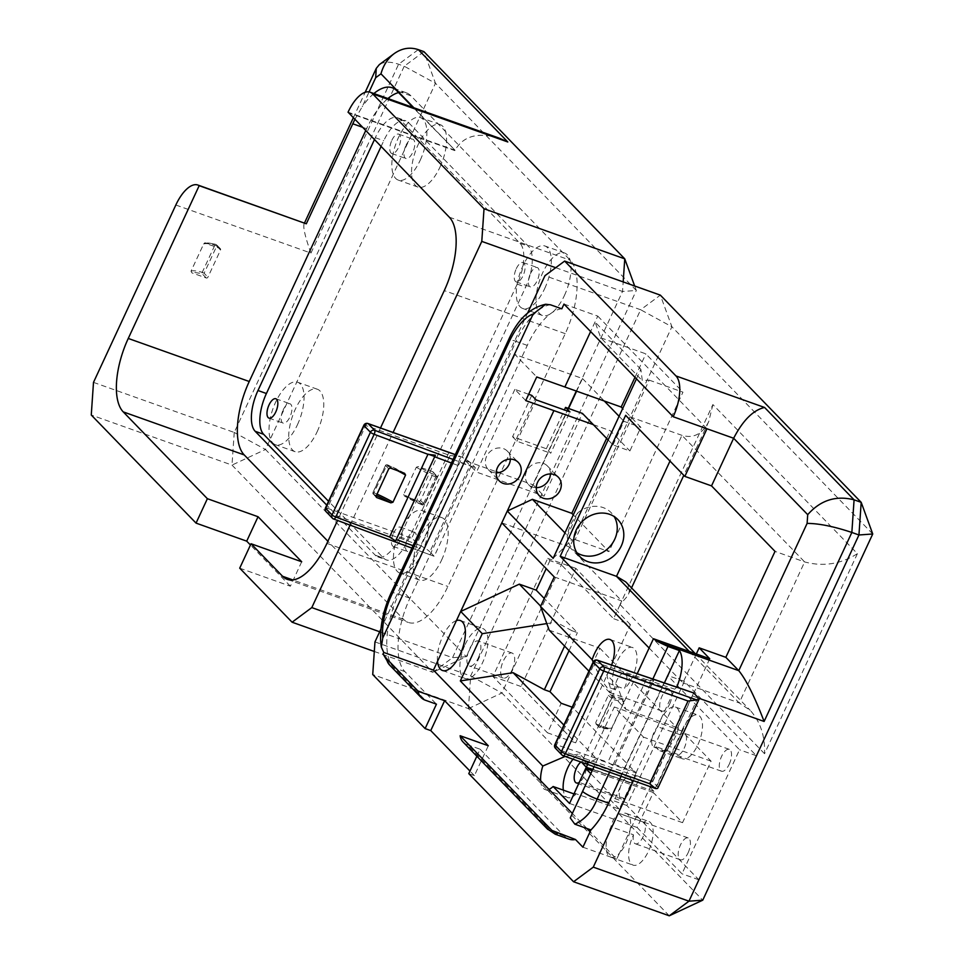 <?xml version="1.0" encoding="UTF-8"?>
<svg xmlns="http://www.w3.org/2000/svg" width="964" height="964" viewBox="0 0 964 964"><rect width="100%" height="100%" fill="white"/><g stroke="black" fill="none" stroke-linecap="round" stroke-linejoin="round"><path stroke-width="0.72" stroke-dasharray="4.82 3.62" d="M380.503 427.98L337.569 520.476M350.089 525.127L393.095 432.462M191.029 271.173A33.162 6.266 -155.1 0 1 202.259 272.318L204.115 273.258A1.326 1.169 -44.1 0 1 202.44 274.041A1.326 0.868 105.3 0 1 202.259 272.318L214.876 245.145A1.326 0.868 105.3 0 1 216.141 244.507A1.326 1.169 -44.1 0 1 216.719 246.097L214.876 245.145A33.162 6.266 24.9 0 0 203.645 244.013L191.029 271.173L191.872 272.86L206.248 277.969A1.326 1.169 135.9 0 0 207.923 277.186L220.527 250.013A1.326 1.169 135.9 0 0 219.949 248.435L205.585 243.326L203.645 244.013L204.32 243.362C204.103 242.41 207.983 242.759 215.948 244.41A1.326 1.326 0 0 1 216.551 244.772L220.358 248.7M416.315 467.227A33.162 6.266 24.9 0 0 436.005 477.096L437.005 477.168A1.326 1.169 135.9 0 0 436.427 475.589L422.762 505.16A1.326 1.326 0 0 0 424.473 504.497L423.389 504.268A33.162 6.266 -155.1 0 1 403.699 494.399L416.315 467.227L418.256 466.552L432.631 471.661A1.326 1.169 -44.1 0 1 433.198 473.24L420.593 500.412A1.326 1.169 -44.1 0 1 418.918 501.196L404.265 495.942L422.762 505.16M403.699 494.399L404.543 496.074A31.824 6.013 24.9 0 0 422.726 505.124A1.326 1.169 135.9 0 0 424.401 504.341L437.09 477.325A1.326 1.326 0 0 0 436.837 475.842L433.029 471.914M175.834 205.007L310.938 253.086C305.275 237.265 302.985 227.54 304.082 223.889L305.443 223.311M93.496 382.371L234.228 432.45L404.217 66.251L398.59 64.251C390.251 61.407 383.817 61.551 379.286 64.66M354.74 119.62L362.235 106.703L369.092 91.929M499.304 138.165C478.156 131.887 463.395 135.9 455.02 150.227L413.026 107.462M365.597 130.827L366.585 128.706A59.684 25.883 109.6 0 1 387.914 98.533M423.919 51.634L404.217 66.251L435.475 83.278L423.919 51.634M347.884 112.547L454.839 150.613M373.899 93.544A59.684 25.883 -70.4 0 0 362.235 106.703M398.59 92.568A59.684 25.883 109.6 0 1 406.242 92.749A59.684 25.883 109.6 0 1 410.905 95.81L570.266 260.232A59.684 25.883 -70.4 0 1 565.241 333.652L447.899 586.461A59.684 25.883 -70.4 0 1 408.242 622.419A59.684 25.883 -70.4 0 1 403.579 619.346L327.905 541.274M239.711 568.17L290.381 586.196L301.708 561.771M290.381 586.196L250.459 545.009M374.309 651.471L432.836 672.306L231.999 465.094L91.267 415.014M432.836 672.306L452.538 657.689L466.323 656.689L432.836 672.306M234.228 432.45L231.999 465.094L265.486 449.477L234.228 432.45M634.674 285.995L636.312 290.477L622.527 291.477L623.178 281.91M636.312 290.477L435.475 83.278L265.486 449.477L466.323 656.689L636.312 290.477M555.722 267.703L622.527 291.477L576.303 391.059M568.266 408.362L452.538 657.689L379.671 631.757M317.156 431.727A33.162 14.376 -70.4 0 0 317.361 389.227A33.162 14.376 -70.4 0 0 292.695 415.653A33.162 14.376 -70.4 0 0 295.129 451.706A33.162 14.376 -70.4 0 0 317.156 431.727M439.982 167.121A33.162 14.376 -70.4 0 0 440.187 124.621A33.162 14.376 -70.4 0 0 415.52 151.035A33.162 14.376 -70.4 0 0 417.954 187.088A33.162 14.376 -70.4 0 0 439.982 167.121M441.584 560.108A33.162 14.376 -70.4 0 0 441.789 517.608A33.162 14.376 -70.4 0 0 417.123 544.033A33.162 14.376 -70.4 0 0 419.557 580.087A33.162 14.376 -70.4 0 0 441.584 560.108M564.422 295.502A33.162 14.376 -70.4 0 0 564.615 253.002A33.162 14.376 -70.4 0 0 539.961 279.415A33.162 14.376 -70.4 0 0 542.383 315.469A33.162 14.376 -70.4 0 0 564.422 295.502M544.72 288.489A33.162 14.376 -70.4 0 0 544.913 245.989A33.162 14.376 -70.4 0 0 520.259 272.402A33.162 14.376 -70.4 0 0 522.681 308.456A33.162 14.376 -70.4 0 0 544.72 288.489M530.417 273.728A10.279 4.459 109.6 0 1 537.249 267.546A10.279 4.459 109.6 0 1 537.996 278.717A10.279 4.459 109.6 0 1 530.357 286.911A10.279 4.459 109.6 0 1 530.417 273.728M421.883 553.095A33.162 14.376 -70.4 0 0 422.087 510.595A33.162 14.376 -70.4 0 0 397.421 537.02A33.162 14.376 -70.4 0 0 399.855 573.074A33.162 14.376 -70.4 0 0 421.883 553.095M407.591 538.346A10.279 4.459 109.6 0 1 414.412 532.152A10.279 4.459 109.6 0 1 415.171 543.335A10.279 4.459 109.6 0 1 407.519 551.516A10.279 4.459 109.6 0 1 407.591 538.346M420.28 160.108A33.162 14.376 -70.4 0 0 420.485 117.608A33.162 14.376 -70.4 0 0 395.818 144.022A33.162 14.376 -70.4 0 0 398.252 180.087A33.162 14.376 -70.4 0 0 420.28 160.108M405.989 145.359A10.279 4.459 109.6 0 1 412.809 139.165A10.279 4.459 109.6 0 1 413.568 150.336A10.279 4.459 109.6 0 1 405.916 158.53A10.279 4.459 109.6 0 1 405.989 145.359M297.454 424.714A33.162 14.376 -70.4 0 0 297.659 382.226A33.162 14.376 -70.4 0 0 272.993 408.64A33.162 14.376 -70.4 0 0 275.427 444.693A33.162 14.376 -70.4 0 0 297.454 424.714M283.151 409.965A10.279 4.459 109.6 0 1 289.983 403.771A10.279 4.459 109.6 0 1 290.742 414.954A10.279 4.459 109.6 0 1 283.091 423.136A10.279 4.459 109.6 0 1 283.151 409.965M393.457 533.321A10.279 4.459 109.6 0 1 400.289 527.127A10.279 4.459 109.6 0 1 401.036 538.298A10.279 4.459 109.6 0 1 393.396 546.492A10.279 4.459 109.6 0 1 393.457 533.321M516.282 268.703A10.279 4.459 109.6 0 1 523.115 262.509A10.279 4.459 109.6 0 1 523.874 273.692A10.279 4.459 109.6 0 1 516.222 281.886A10.279 4.459 109.6 0 1 516.282 268.703M391.854 140.322A10.279 4.459 109.6 0 1 398.686 134.129A10.279 4.459 109.6 0 1 399.433 145.311A10.279 4.459 109.6 0 1 391.794 153.505A10.279 4.459 109.6 0 1 391.854 140.322M380.985 146.697L383.768 140.72A33.162 14.376 109.6 0 1 405.796 120.741A33.162 14.376 109.6 0 1 408.387 122.44L528.453 246.314A33.162 14.376 109.6 0 1 525.657 287.115L408.314 539.912A33.162 14.376 109.6 0 1 386.287 559.891A33.162 14.376 109.6 0 1 383.696 558.18L328.555 501.292M374.333 139.84L375.321 137.707A33.162 14.376 109.6 0 1 397.349 117.729A33.162 14.376 109.6 0 1 399.94 119.44L520.006 243.314A33.162 14.376 109.6 0 1 517.21 284.103L399.867 536.912A33.162 14.376 109.6 0 1 377.84 556.879A33.162 14.376 109.6 0 1 375.249 555.18L326.76 505.148M553.143 558.325L571.712 539.864L564.952 532.887M636.457 378.852L640.879 369.32L642.289 380.635L649.182 380.129L575.159 539.611L571.712 539.864M578.063 512.595C572.062 520.548 568.447 528.332 567.218 535.948L578.063 512.595A26.522 23.365 -44.1 0 1 603.187 507.606A26.522 23.365 -44.1 0 1 611.26 512.776A26.522 23.365 -44.1 0 1 614.14 516.535M640.879 369.32L595.041 322.024L600.813 337.834L642.289 380.635M576.834 552.697A26.522 23.365 -44.1 0 1 573.17 549.697A26.522 23.365 -44.1 0 1 567.218 535.948M575.159 539.611L608.935 551.625L573.315 514.884M649.182 380.129L682.958 392.155L608.935 551.625M600.813 337.834L645.856 353.86L682.958 392.155M588.92 671.161L625.913 709.335L617.249 685.609L606.802 674.824L608.983 683.452C611.116 689.718 611.622 692.827 610.513 692.779L606.187 686.489C602.596 682.018 598.246 673.872 593.137 662.063M549.203 630.191L599.861 648.218L572.194 707.19M569.543 803.446L637.096 827.486L653.327 792.529L682.548 822.666L711.095 761.174L681.873 731.037L653.893 791.311L649.158 786.431L676.571 727.362L599.861 648.218M676.571 727.362L625.913 709.335M554.24 576.93L621.792 600.97L613.574 618.683L561.181 564.627L569.411 546.913L621.792 600.97M630.456 624.696L575.882 568.386L521.054 686.525L575.629 742.822L630.456 624.696L613.574 618.683M575.629 742.822L547.48 732.809L561.193 703.274M546.793 623.588L556.144 622.129L540.671 606.175M565.133 756.415L579.677 753.92L587.546 762.042L586.293 763.765L596.68 758.921L563.892 725.085M564.603 646.073L571.76 630.637L556.144 622.129M571.76 630.637L577.388 632.649L544.25 598.451M569.037 650.652L577.388 632.649M684.392 681.44L626.817 805.47L698.864 879.795L756.439 755.764L684.392 681.44L667.51 675.427L626.721 763.283L636.095 772.947L596.68 758.921M626.817 805.47L609.935 799.469L626.721 763.283L572.447 707.287M586.293 763.765L587.654 764.247L586.437 766.874A11.604 5.037 -70.4 0 0 584.208 761.114A11.604 5.037 -70.4 0 0 580.894 762.03M636.095 772.947L631.468 782.901L586.437 766.874A11.604 5.037 109.6 0 1 586.413 767.296M574.327 793.155L575.629 794.517A23.208 10.062 109.6 0 1 567.603 797.565A23.208 10.062 109.6 0 1 563.313 790.131M572.99 759.222A23.208 10.062 109.6 0 1 579.677 753.92M575.629 794.517L573.966 793.914M540.659 780.756A23.208 10.062 -70.4 0 0 545.094 789.552A23.208 10.062 -70.4 0 0 548.962 789.323M587.546 762.042A23.208 10.062 109.6 0 1 587.654 764.247M608.115 439.909L612.996 444.946L629.89 450.947L640.855 427.329L622.672 408.567M593.318 424.642L610.212 430.655L629.89 450.947M612.996 444.946L623.961 421.316L640.855 427.329M606.621 438.367L610.212 430.655M564 304.082L597.776 316.108L590.607 331.544L595.041 322.024M634.975 377.31L645.856 353.86M619.081 416.279L623.961 421.316M576.617 391.167L582.485 378.527L514.933 354.487L536.719 376.96M582.485 378.527L604.283 401.012M611.61 665.015A23.208 10.062 109.6 0 1 606.802 674.824M617.249 685.609L581.654 762.295M587.654 764.44L614.321 706.998L643.542 737.147L614.996 798.626L590.799 773.67M709.745 658.737L679.367 724.193A23.208 10.062 -70.4 0 1 668.835 746.859A23.208 10.062 109.6 0 1 659.93 750.799A23.208 10.062 109.6 0 1 656.448 746.811A11.604 5.037 109.6 0 1 653.966 747.172A11.604 5.037 109.6 0 1 652.074 738.376A11.604 5.037 109.6 0 1 657.822 726.76A23.208 10.062 109.6 0 1 675.487 707.07A23.208 10.062 109.6 0 1 679.367 724.193L630.01 830.51A23.208 10.062 -70.4 0 1 619.491 853.176L616.695 859.201L614.454 856.888A23.208 10.062 -70.4 0 1 610.573 857.116A23.208 10.062 -70.4 0 1 606.151 848.332A23.208 10.062 109.6 0 1 610.983 826.799A11.604 5.037 109.6 0 1 620.623 813.905A11.604 5.037 109.6 0 1 621.129 814.158A23.208 10.062 109.6 0 1 626.142 813.387A23.208 10.062 109.6 0 1 630.01 830.51L619.491 853.176A23.208 10.062 109.6 0 1 614.454 856.888L590.076 831.751M586.931 828.498L572.339 813.447M649.121 648.037L682.898 682.886L696.321 653.966M597.776 316.108L706.961 428.763M525.754 400.59L514.884 389.372L528.682 394.288M637.204 673.703L594.029 766.705M582.919 847.187L616.695 859.201M463.057 742.003A13.267 11.688 135.9 0 0 467.094 744.582L551.251 831.402L555.3 834.246M476.855 756.234L480.12 749.209L467.094 744.582M480.12 749.209L564.265 836.029A59.684 25.883 -70.4 0 0 568.929 839.102M468.781 773.634L474.409 775.634L488.29 745.75M561.795 308.817A59.684 25.883 -70.4 0 0 527.272 345.389L409.929 598.186A59.684 25.883 -70.4 0 0 404.904 671.619L436.451 704.166M693.598 692.899A33.162 14.376 109.6 0 1 692.285 695.9L652.532 781.551L635.854 775.369L636.433 771.911L674.824 689.212L676.728 687.187A33.162 14.376 109.6 0 0 676.752 687.127M652.833 681.753L653.676 680.415L646.266 679.524L607.874 762.211L613.899 766.151L652.833 681.753L674.824 689.212M596.68 660.171A3.314 1.615 -71.3 0 0 594.969 662.111A3.314 0.627 24.9 0 0 593.222 661.894M608.344 695.369L613.357 699.575A1.326 0.868 -74.7 0 0 613.188 697.852A1.326 1.169 135.9 0 0 611.513 698.635L598.897 725.808A1.326 1.169 135.9 0 0 599.475 727.386A1.326 0.868 -74.7 0 0 600.753 726.748L595.74 722.542L596.282 724.097L609.754 728.664L611.766 727.977L624.371 700.804L623.467 699.129L609.995 694.562L608.344 695.369L595.74 722.542M596.282 724.097L599.475 727.386A31.824 6.013 24.9 0 0 609.754 728.664L611.766 727.977A33.162 6.266 -155.1 0 1 600.753 726.748L613.357 699.575A33.162 6.266 24.9 0 0 624.371 700.804M646.434 679.379L653.086 681.741L613.899 766.151M653.086 681.741A33.162 14.376 -70.4 0 0 653.676 680.415M657.858 788.022A16.581 3.133 24.9 0 0 656.894 786.046L652.532 781.551L556.469 748.944A3.314 1.615 108.7 0 1 556.577 744.798L607.874 762.211M554.83 744.594A3.314 0.627 -155.1 0 1 556.577 744.798L594.969 662.111L646.266 679.524M655.628 788.552L562.868 755.535L556.469 748.944A3.314 2.916 -44.1 0 1 555.457 748.293M635.854 775.369L633.384 780.707M453.056 459.43L475.348 467.721L458.49 461.961L457.912 465.419L419.521 548.106L417.557 550.143L434.222 556.312L475.348 467.721L470.986 463.214A16.581 3.133 24.9 0 0 460.985 456.707L455.261 454.671M326.085 511.643A3.314 2.916 135.9 0 0 327.097 512.294L333.496 518.897L434.222 556.312L429.86 551.818L470.986 463.214M404.579 473.312A31.824 6.013 24.9 0 0 387.275 464.769A1.326 1.169 135.9 0 0 385.6 465.552L372.984 492.724A1.326 1.169 135.9 0 0 373.562 494.303L373.996 492.797L372.984 492.724L376.153 495.99M388.757 468.817L385.516 465.395L386.6 465.624L387.239 464.732A1.326 1.326 0 0 0 385.516 465.395L372.911 492.568A1.326 1.326 0 0 0 373.152 494.05L376.334 497.328M367.465 423.533A3.314 1.434 -70.4 0 0 365.766 425.522L450.08 455.526L411.7 538.225L419.87 545.299A16.581 3.133 -155.1 0 1 429.86 551.818M450.08 455.526L460.985 456.707L455.297 454.598M419.87 545.299L327.097 512.294A3.314 1.434 109.6 0 1 327.374 508.209A3.314 0.627 24.9 0 0 325.458 507.944M363.85 425.257A3.314 0.627 -155.1 0 1 365.766 425.522L327.374 508.209L411.7 538.225M380.925 629.046L417.557 550.143M458.49 461.961L527.669 312.926M621.045 776.321L664.389 682.934M474.409 775.634L469.974 771.067M669.269 915.8L468.432 708.588L372.731 674.535M625.684 581.858C629.48 585.895 630.251 590.462 627.998 595.523L620.021 604.621L712.878 404.567L857.406 553.673C840.777 564.145 823.184 566.892 804.639 561.928L775.02 551.384M712.878 404.567L708.757 421.557C702.31 434.125 693.381 438.728 681.946 435.342L625.648 415.315M857.406 553.673L764.548 753.728C765.187 736.231 760.403 721.759 750.197 710.311L739.195 702.913L682.898 682.886M872.733 533.984L671.896 326.772L501.907 692.983L702.744 900.183M531.767 395.385L512.583 436.728L546.359 448.742L550.721 453.249L569.917 411.905M512.583 436.728L516.945 441.235L550.721 453.249M536.141 399.891L516.945 441.235M546.359 448.742L564.374 409.929M678.957 754.824A11.604 5.037 -70.4 0 0 684.199 748.197A11.604 5.037 -70.4 0 0 684.271 733.327A11.604 5.037 -70.4 0 0 680.331 734.773A23.208 10.062 109.6 0 1 698.008 715.083A23.208 10.062 109.6 0 1 699.707 740.316A23.208 10.062 109.6 0 1 682.452 758.813A23.208 10.062 109.6 0 1 678.957 754.824L656.448 746.811M680.331 734.773L657.822 726.76M608.983 683.452L624.226 688.874A11.604 5.037 -70.4 0 0 624.624 688.055A11.604 5.037 -70.4 0 0 624.696 673.185A11.604 5.037 -70.4 0 0 618.249 677.8A11.604 5.037 -70.4 0 0 614.671 689.501A23.208 10.062 109.6 0 1 616.418 663.039A23.208 10.062 109.6 0 1 632.517 647.507A23.208 10.062 109.6 0 1 636.204 665.642A23.208 10.062 109.6 0 1 624.226 688.874M614.671 689.501L606.187 686.489M633.505 834.812A11.604 5.037 -70.4 0 0 635.36 843.789A11.604 5.037 -70.4 0 0 643.072 836.788A11.604 5.037 -70.4 0 0 643.639 822.172A23.208 10.062 109.6 0 1 648.664 821.4A23.208 10.062 109.6 0 1 650.363 846.633A23.208 10.062 109.6 0 1 633.095 865.13A23.208 10.062 109.6 0 1 633.505 834.812L610.983 826.799M643.639 822.172L621.129 814.158M456.442 620.563A26.522 11.508 -70.4 0 0 442.657 636.505A26.522 11.508 -70.4 0 0 437.511 661.352M465.166 644.518A26.522 11.508 109.6 0 1 482.795 628.528A26.522 11.508 109.6 0 1 484.735 657.376A26.522 11.508 109.6 0 1 465.01 678.511A26.522 11.508 109.6 0 1 465.166 644.518M478.264 658.026A13.267 5.748 -70.4 0 0 478.349 641.024A13.267 5.748 -70.4 0 0 468.48 651.592A13.267 5.748 -70.4 0 0 469.456 666.016A13.267 5.748 -70.4 0 0 478.264 658.026M586.281 767.211L631.468 782.901A11.604 5.037 109.6 0 1 624.262 798.433L631.468 782.901A11.604 5.037 -70.4 0 0 629.239 777.129A11.604 5.037 -70.4 0 0 620.611 786.383A11.604 5.037 -70.4 0 0 621.455 798.999A11.604 5.037 -70.4 0 0 624.262 798.433L579.304 782.443L624.262 798.433L619.298 809.121L574.339 793.131M729.23 764.223A11.604 5.037 -70.4 0 0 729.302 749.353A11.604 5.037 -70.4 0 0 720.674 758.596A11.604 5.037 -70.4 0 0 721.53 771.212A11.604 5.037 -70.4 0 0 729.23 764.223M688.103 852.815A11.604 5.037 -70.4 0 0 688.176 837.945A11.604 5.037 -70.4 0 0 679.548 847.187A11.604 5.037 -70.4 0 0 680.403 859.816A11.604 5.037 -70.4 0 0 688.103 852.815M550.42 473.951A13.267 11.688 135.9 0 0 547.419 465.974A13.267 11.688 135.9 0 0 529.766 466.805A13.267 11.688 135.9 0 0 528.38 484.434A13.267 11.688 135.9 0 0 532.417 487.013A13.267 11.688 135.9 0 0 536.261 487.676M510.354 459.129A13.267 11.688 135.9 0 0 507.365 451.152A13.267 11.688 135.9 0 0 489.712 451.996A13.267 11.688 135.9 0 0 488.314 469.613A13.267 11.688 135.9 0 0 492.351 472.203A13.267 11.688 135.9 0 0 496.195 472.866M514.884 389.372L476.493 472.059L544.045 496.099L582.437 413.411M498.774 472.613L533.14 484.844L568.579 408.483M533.14 484.844L544.045 496.099M514.933 354.487L465.588 460.804L496.279 471.721M465.588 460.804L476.493 472.059M501.846 522.874L569.411 546.913M561.181 564.627L549.926 560.626L547.733 558.373L492.905 676.499L547.48 732.809M575.882 568.386L547.733 558.373M512.041 670.04A13.267 5.748 -70.4 0 0 512.125 653.05A13.267 5.748 -70.4 0 0 502.256 663.618A13.267 5.748 -70.4 0 0 503.232 678.041A13.267 5.748 -70.4 0 0 512.041 670.04M549.926 560.626L546.202 568.627M521.054 686.525L492.905 676.499M468.432 708.588L501.907 692.983L470.661 675.957L468.432 708.588M374.96 641.904L470.661 675.957L640.65 309.757L671.896 326.772L660.352 295.141L640.65 309.757L544.949 275.692M653.893 791.311L592.715 769.537M681.873 731.037L614.321 706.998M649.158 786.431L581.605 762.391M711.095 761.174L643.542 737.147M682.548 822.666L614.996 798.626M653.327 792.529L592.161 770.754M669.655 704.082A11.604 5.037 -70.4 0 0 669.727 689.212A11.604 5.037 -70.4 0 0 661.099 698.454A11.604 5.037 -70.4 0 0 661.943 711.083A11.604 5.037 -70.4 0 0 669.655 704.082M637.096 827.486L681.97 873.794L739.545 749.751L667.51 675.427M698.864 879.795L681.97 873.794M609.935 799.469L619.298 809.121M756.439 755.764L739.545 749.751M586.293 768.669A11.604 5.037 109.6 0 1 579.352 782.334M220.527 250.013L216.719 246.097L204.115 273.258L207.923 277.186M205.585 243.326A31.824 6.013 -155.1 0 1 216.141 244.507L219.949 248.435M206.248 277.969L202.44 274.041A31.824 6.013 24.9 0 0 191.872 272.86M420.593 500.412L424.401 504.341L437.005 477.168L433.198 473.24M422.726 505.124L418.918 501.196M432.631 471.661L436.427 475.589A31.824 6.013 -155.1 0 1 418.256 466.552M310.938 253.086L398.59 64.251L418.292 49.634M413.869 107.763L455.02 150.227L348.064 112.161M361.934 127.043L366.585 128.706M410.905 95.81L396.891 90.821M449.296 217.177L570.266 260.232M517.21 284.103L525.657 287.115M520.006 243.314L528.453 246.314M399.867 536.912L408.314 539.912M375.249 555.18L383.696 558.18M399.94 119.44L408.387 122.44M375.321 137.707L383.768 140.72M326.917 543.407L447.899 586.461M403.579 619.346L292.815 579.93M565.241 333.652L444.271 290.61M609.573 772.236L652.845 679.018M564.265 836.029L551.251 831.402A13.267 11.688 -44.1 0 1 547.926 829.486M550.54 304.817A59.684 25.883 -70.4 0 0 516.017 341.377A13.267 2.506 24.9 0 0 508.353 340.304M527.272 345.389L516.017 341.377L398.674 594.186A13.267 2.506 24.9 0 0 391.01 593.101M409.929 598.186L398.674 594.186A59.684 25.883 -70.4 0 0 387.082 649.869A59.684 25.883 -70.4 0 0 393.649 667.606A13.267 11.688 -44.1 0 1 389.601 665.027M404.904 671.619L393.649 667.606L425.196 700.165M614.454 764.44L636.433 771.911M623.467 699.129A31.824 6.013 -155.1 0 1 613.188 697.852L609.995 694.562M656.894 786.046L698.02 697.454M692.285 695.9L698.623 698.153M413.014 545.696L419.521 548.106M376.081 496.906L373.562 494.303A31.824 6.013 -155.1 0 1 376.37 495.52M377.02 494.11A33.162 6.266 24.9 0 0 373.996 492.797L386.6 465.624A33.162 6.266 -155.1 0 1 397.529 470.697M387.275 464.769L390.468 468.07M457.912 465.419L451.393 462.997M689.332 651.483L739.195 702.913L804.639 561.928L681.946 435.342L670.004 461.069M764.548 753.728L620.021 604.621M304.082 223.889L304.504 222.973M353.21 118.042L365.163 92.291M406.242 92.749L392.228 87.76M564.615 253.002L544.913 245.989M542.383 315.469L522.681 308.456M441.789 517.608L422.087 510.595M419.557 580.087L399.855 573.074M440.187 124.621L420.485 117.608M417.954 187.088L398.252 180.087M317.361 389.227L297.659 382.226M295.129 451.706L275.427 444.693M393.396 546.492L407.519 551.516M400.289 527.127L414.412 532.152M516.222 281.886L530.357 286.911M523.115 262.509L537.249 267.546M268.956 418.111L283.091 423.136M275.849 398.747L289.983 403.771M391.794 153.505L405.916 158.53M398.686 134.129L412.809 139.165M377.84 556.879L386.287 559.891M397.349 117.729L405.796 120.741M287.26 579.364L408.242 622.419M617.816 519.536L611.26 512.776M579.713 556.457L573.17 549.697M545.094 789.552L567.603 797.565M551.203 829.691L552.878 831.016M595.885 723.844L599.078 727.133A1.326 1.326 0 0 0 599.668 727.483L610.947 728.676M411.905 548.094L424.931 552.938M387.239 464.732L404.892 473.457M708.757 421.557L683.801 475.312M631.541 587.895L627.998 595.523M695.201 653.568L750.197 710.311M659.93 750.799L682.452 758.813M675.487 707.07L698.008 715.083M610.007 639.494L632.517 647.507M610.573 857.116L633.095 865.13M626.142 813.387L648.664 821.4M442.488 670.498L465.01 678.511M460.274 620.515L482.795 628.528M629.239 777.129L584.208 761.114M621.455 798.999L576.424 782.973M729.302 749.353L684.271 733.327M721.53 771.212L653.966 747.172M688.176 837.945L620.623 813.905M680.403 859.816L635.36 843.789M528.38 484.434L539.262 495.665M547.419 465.974L558.313 477.204M488.314 469.613L499.195 480.831M507.365 451.152L518.234 462.371M512.125 653.05L478.349 641.024M503.232 678.041L469.456 666.016M669.727 689.212L624.696 673.185M661.943 711.083L610.513 692.779"/><path stroke-width="1.45" d="M393.095 432.462L481.783 241.398L484.024 208.766L372.694 93.894A33.162 14.376 -70.4 0 0 370.092 92.195A33.162 14.376 -70.4 0 0 348.064 112.161L449.296 217.177A59.684 25.883 109.6 0 1 444.271 290.61L380.503 427.98M337.569 520.476L326.917 543.407A59.684 25.883 109.6 0 1 287.26 579.364A59.684 25.883 109.6 0 1 282.597 576.291L251.05 543.744L239.711 568.17L292.104 622.214L311.806 607.597L350.089 525.127M199.174 185.678A33.162 14.376 -70.4 0 0 197.861 185.028A33.162 14.376 -70.4 0 0 175.834 205.007L93.496 382.371L91.267 415.014L196.053 523.115L207.381 498.701L123.235 411.881A59.684 25.883 109.6 0 1 128.26 338.448L199.174 185.678L306.311 223.793L354.74 119.62M197.861 185.028L306.311 223.793M369.092 91.929L375.683 77.723L376.261 68.384L379.286 64.66L394.131 53.659C401.807 48.2 409.869 46.85 418.292 49.634L423.919 51.634L624.756 258.846L484.024 208.766M375.683 77.723L380.961 73.818C383.359 65.239 387.745 58.527 394.131 53.659M372.694 93.894L507.799 141.973L499.304 138.165L370.092 92.195M327.905 541.274L244.217 454.924A59.684 25.883 109.6 0 1 249.242 381.503L365.597 130.827M413.026 107.462L396.891 90.821A59.684 25.883 -70.4 0 0 392.228 87.76A59.684 25.883 -70.4 0 0 373.899 93.544M387.914 98.533A59.684 25.883 109.6 0 1 398.59 92.568M207.381 498.701L258.051 516.728L301.708 561.771L251.05 543.744M250.459 545.009L246.712 541.153L196.053 523.115M246.712 541.153L258.051 516.728M292.104 622.214L374.309 651.471M623.178 281.91L624.756 258.846L634.674 285.995M481.783 241.398L555.722 267.703M576.303 391.059L568.266 408.362M379.671 631.757L311.806 607.597M269.028 404.94A10.279 4.459 109.6 0 1 275.849 398.747A10.279 4.459 109.6 0 1 276.608 409.929A10.279 4.459 109.6 0 1 268.956 418.111A10.279 4.459 109.6 0 1 269.028 404.94M326.76 505.148L255.183 431.306A33.162 14.376 109.6 0 1 257.978 390.504L374.333 139.84M328.555 501.292L263.63 434.306A33.162 14.376 109.6 0 1 266.413 393.517L380.985 146.697M564.952 532.887L532.417 499.316L571.821 513.342L606.621 438.367M636.457 378.852L553.143 558.325L507.305 511.028L532.417 499.316M614.14 516.535A26.522 23.365 -44.1 0 1 608.477 548.022A26.522 23.365 -44.1 0 1 576.834 552.697M609.73 514.366A26.522 23.365 -44.1 0 1 617.816 519.536A26.522 23.365 -44.1 0 1 615.032 554.77A26.522 23.365 -44.1 0 1 579.713 556.457A26.522 23.365 -44.1 0 1 578.954 525.332A26.522 23.365 -44.1 0 1 609.73 514.366M573.315 514.884L571.821 513.342M593.137 662.063L592.161 659.713L540.539 606.464L549.203 630.191L588.92 671.161M540.671 606.175L519.319 584.148L460.732 611.465L501.846 522.874L554.24 576.93L540.539 606.464M572.194 707.19L561.193 703.274L549.974 691.706L544.347 689.706L564.603 646.073M460.732 611.465L482.265 633.685L546.793 623.588M563.892 725.085L513.101 672.679L460.322 680.946L542.804 766.031L565.133 756.415M482.265 633.685L460.322 680.946M513.101 672.679L544.347 689.706M546.202 568.627L536.213 590.161L544.25 598.451M536.213 590.161L519.319 584.148M549.974 691.706L569.037 650.652M563.313 790.131A23.208 10.062 109.6 0 1 572.99 759.222M573.966 793.914L553.119 786.504A23.208 10.062 109.6 0 1 548.962 789.323L540.659 780.756A23.208 10.062 109.6 0 1 542.804 766.031M580.894 762.03A11.604 5.037 -70.4 0 0 574.64 773.622A11.604 5.037 -70.4 0 0 576.424 782.973A11.604 5.037 -70.4 0 0 579.219 782.406L574.327 793.155M507.305 511.028L553.914 410.616L593.318 424.642L608.115 439.909M543.298 498.243A13.267 11.688 135.9 0 0 558.686 492.761A13.267 11.688 135.9 0 0 558.313 477.204A13.267 11.688 135.9 0 0 540.647 478.036A13.267 11.688 135.9 0 0 539.262 495.665A13.267 11.688 135.9 0 0 543.298 498.243M564.88 386.998L590.619 331.544L564.868 386.986L621.178 407.025L634.975 377.31M604.283 401.012L619.081 416.279M622.672 408.567L621.178 407.025M553.914 410.616L525.754 400.59L536.719 376.96L564.868 386.986M456.442 620.563A26.522 11.508 109.6 0 1 460.274 620.515A26.522 11.508 109.6 0 1 462.226 649.362A26.522 11.508 109.6 0 1 442.488 670.498A26.522 11.508 109.6 0 1 437.511 661.352L553.902 410.604M540.659 780.756L433.439 670.137L437.511 661.352M592.161 659.713A23.208 10.062 109.6 0 1 610.007 639.494A23.208 10.062 109.6 0 1 611.61 665.015M581.654 762.295L586.341 767.272L587.654 764.44M590.799 773.67L585.775 768.489L569.543 803.446L553.119 786.504M590.076 831.751L586.931 828.498M572.339 813.447L548.962 789.323M652.845 679.018L667.956 646.47L659.111 642.301A13.267 2.506 -155.1 0 1 653.447 638.71L709.745 658.737L699.165 647.832L725.844 657.327L738.761 670.655C746.256 679.873 754.704 696.803 764.115 721.458L851.851 532.453L858.948 534.984L688.959 901.183L593.27 867.13L573.568 881.747L468.781 773.634L476.855 756.234M696.321 653.966L699.165 647.832M527.669 312.926L544.949 275.692L564.651 261.075L660.352 295.141L861.189 502.34L854.08 499.822L764.585 407.471C753.306 410.013 742.991 420.268 733.64 438.246L711.528 485.892L684.85 476.397L625.648 415.315L560.205 556.3L649.121 648.037M684.85 476.397L706.961 428.763L673.185 416.737L564 304.082L561.795 308.817L550.54 304.817L545.708 304.263C529.851 307.757 517.403 319.771 508.353 340.304A13.267 2.506 24.9 0 0 509.125 341.883A46.417 20.136 109.6 0 1 533.14 314.035L545.708 304.263M564.374 409.929L565.543 407.398L582.437 413.411L593.318 424.642M565.543 407.398L569.917 411.905L536.141 399.891L531.767 395.385L528.682 394.288M653.447 638.71L637.204 673.703M594.029 766.705L570.254 817.93L574.857 824.196C584.895 819.496 592.33 811.122 597.126 799.06L609.573 772.236M557.951 833.27L555.312 834.246L568.929 839.102A59.684 25.883 -70.4 0 0 575.484 839.511L582.919 847.187L590.932 829.92L574.857 824.196M590.932 829.92A59.684 25.883 -70.4 0 0 608.585 803.145L621.045 776.321M460.141 735.725A13.267 11.688 135.9 0 0 463.057 742.003L547.203 828.811A13.267 11.688 -44.1 0 1 544.286 822.545L460.141 735.725L488.29 745.75L444.621 700.695L430.751 730.591L425.124 728.591L372.731 674.535L374.96 641.904L380.925 629.046M575.484 839.511L551.89 830.39L544.286 822.545M552.878 831.028L551.89 830.39M425.124 728.591L436.451 704.166L425.196 700.165A13.267 11.688 -44.1 0 1 421.16 697.575A13.267 11.688 -44.1 0 1 418.231 691.309L386.685 658.761L383.033 653.929L383.805 652.471L381.346 647.109L382.756 637.987L533.14 314.035M418.231 691.309L444.621 700.695M676.728 687.187L693.598 692.899L698.02 697.454A16.581 3.133 -155.1 0 1 698.984 699.418A16.581 3.133 -155.1 0 1 696.755 699.948L603.994 666.943A3.314 1.434 109.6 0 1 603.717 671.016L688.031 701.021L696.755 699.948M685.886 690.224L597.294 660.159A3.314 3.314 0 0 0 593.222 661.894A3.314 0.627 24.9 0 0 593.414 662.292A3.314 2.916 -44.1 0 1 597.596 660.34A3.314 1.615 -71.3 0 0 597.294 660.159A3.314 1.615 -71.3 0 0 596.68 660.171M554.83 744.594A3.314 3.314 0 0 0 555.457 748.293L555.457 748.293A3.314 2.916 -44.1 0 1 555.023 744.979A3.314 0.627 -155.1 0 1 554.83 744.594L593.222 661.894M693.658 692.947L597.596 660.34L603.994 666.943A3.314 2.916 135.9 0 0 599.801 668.896L561.422 751.583A3.314 2.916 135.9 0 0 562.868 755.535A3.314 1.434 -70.4 0 0 563.121 755.704A3.314 1.434 -70.4 0 0 565.326 753.715A3.314 0.627 -155.1 0 1 561.422 751.583L555.023 744.979L593.414 662.292L599.801 668.896A3.314 0.627 24.9 0 0 603.717 671.016L565.326 753.715L649.652 783.72L655.628 788.552A16.581 3.133 24.9 0 0 657.858 788.022L698.984 699.418M555.457 748.293L561.855 754.896A3.314 3.314 0 0 0 563.121 755.704L655.628 788.552M667.956 646.47L679.415 650.543A33.162 14.376 109.6 0 1 676.752 687.127M633.384 780.707L593.27 867.13M395.602 540.924L435.391 455.213L427.956 454.297L389.577 536.984L395.602 540.924L434.776 456.514A33.162 14.376 109.6 0 1 435.391 455.213M326.085 511.643A3.314 3.314 0 0 1 325.458 507.944A3.314 0.627 24.9 0 0 325.651 508.341A3.314 2.916 135.9 0 0 326.085 511.643L332.484 518.246A3.314 2.916 -44.1 0 0 333.496 518.897A3.314 1.253 -69.6 0 0 333.713 519.042A3.314 1.253 -69.6 0 0 335.785 517.005L389.577 536.984M376.153 495.99L376.755 497.593L390.878 502.847L392.951 502.232L405.567 475.059L404.579 473.312L390.468 468.07L388.757 468.817L376.153 495.99M455.261 454.671L368.224 423.69L374.622 430.293A3.314 1.253 110.4 0 1 374.165 434.306A3.314 0.627 -155.1 0 1 370.441 432.246A3.314 2.916 -44.1 0 1 374.622 430.293L453.056 459.43M411.905 548.094L333.713 519.042A3.314 3.314 0 0 1 332.484 518.246A3.314 2.916 -44.1 0 1 332.05 514.933A3.314 0.627 24.9 0 0 335.785 517.005L374.165 434.306L427.956 454.297M455.297 454.598L367.971 423.521A3.314 3.314 0 0 0 363.85 425.257A3.314 0.627 -155.1 0 0 364.043 425.642L325.651 508.341L332.05 514.933L370.441 432.246L364.043 425.642A3.314 2.916 135.9 0 1 368.224 423.69A3.314 1.434 -70.4 0 0 367.971 423.521A3.314 1.434 -70.4 0 0 367.465 423.533M564.651 261.075L675.981 375.948A33.162 14.376 109.6 0 1 673.185 416.737M664.389 682.934L679.415 650.543M573.568 881.747L669.269 915.8L688.959 901.183L702.744 900.183L872.733 533.984L858.948 534.984L861.189 502.34L872.733 533.984M469.974 771.067L430.751 730.591M383.805 652.471L433.439 670.137M503.232 483.422A13.267 11.688 -44.1 0 1 499.195 480.831A13.267 11.688 -44.1 0 1 500.581 463.214A13.267 11.688 -44.1 0 1 518.234 462.371A13.267 11.688 -44.1 0 1 518.62 477.939A13.267 11.688 -44.1 0 1 503.232 483.422M807.109 523.404C818.87 523.428 833.788 526.44 851.851 532.453L854.08 499.822C835.921 495.243 820.46 500.196 807.712 514.668L807.109 523.404L738.761 670.655L659.111 642.301M725.844 657.327L775.02 551.384L711.528 485.892M670.004 461.069L616.502 576.339L625.684 581.858L695.201 653.568M689.332 651.483L616.502 576.339L560.205 556.3M579.352 782.334A11.604 5.037 109.6 0 1 579.219 782.406L586.281 767.211M536.261 487.676A13.267 11.688 135.9 0 0 550.42 473.951M496.195 472.866A13.267 11.688 135.9 0 0 510.354 459.129M568.579 408.483L576.617 391.167M496.279 471.721L498.774 472.613M702.744 900.183L669.269 915.8M592.715 769.537L586.341 767.272M592.161 770.754L585.775 768.489M586.413 767.296A11.604 5.037 109.6 0 1 586.293 768.669M380.961 73.818L413.869 107.763M507.799 141.973L418.292 49.634M249.242 381.503L128.26 338.448M352.74 123.778L361.934 127.043M255.183 431.306L263.63 434.306M257.978 390.504L266.413 393.517M292.815 579.93L282.597 576.291M244.217 454.924L123.235 411.881M582.533 791.48A13.267 2.506 24.9 0 0 597.126 799.06L608.585 803.145M547.926 829.486A13.267 11.688 -44.1 0 1 547.239 828.847A13.267 11.688 -44.1 0 1 547.203 828.811M508.353 340.304L391.01 593.101A13.267 2.506 24.9 0 0 391.782 594.68L509.125 341.883M382.756 637.987A46.417 20.136 109.6 0 1 391.782 594.68M383.033 653.929L389.601 665.027A13.267 11.688 -44.1 0 1 386.685 658.761M688.031 701.021L649.652 783.72M698.623 698.153L764.115 721.458M396.469 539.551L413.014 545.696M376.755 497.593L376.081 496.906M376.37 495.52A31.824 6.013 -155.1 0 1 390.878 502.847M392.951 502.232A33.162 6.266 24.9 0 0 377.02 494.11M397.529 470.697A33.162 6.266 -155.1 0 1 405.567 475.059M428.124 454.152L434.776 456.514M451.393 462.997L434.848 456.852M764.585 407.471L675.981 375.948M706.961 428.763L733.64 438.246L807.712 514.668M304.504 222.973L353.21 118.042M365.163 92.291L376.261 68.384M555.312 834.246L547.263 828.823M381.334 647.121L380.816 643.289C379.671 627.323 383.07 610.598 391.01 593.101M389.601 665.027L421.16 697.575M325.458 507.944L363.85 425.257M683.801 475.312L631.541 587.895"/></g></svg>
